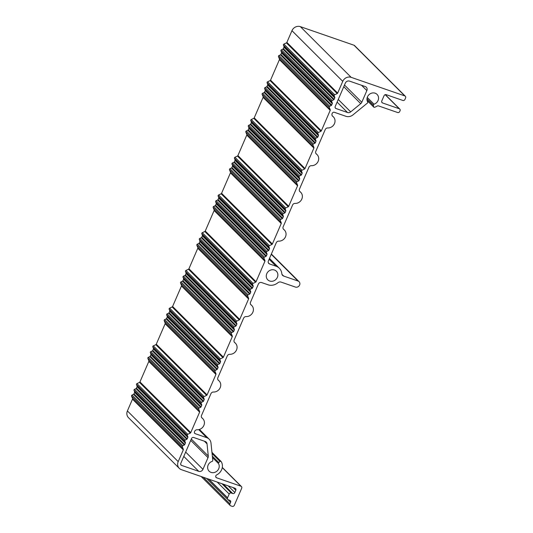 <?xml version="1.0" encoding="UTF-8"?>
<svg xmlns="http://www.w3.org/2000/svg" width="533" height="533" viewBox="0 0 533 533"><rect width="100%" height="100%" fill="white"/><g stroke="black" fill="none" stroke-linecap="round" stroke-linejoin="round"><path stroke-width="0.8" d="M266.78 273.682A6.09 5.503 -45.1 0 1 276.374 271.204A6.09 5.503 -45.1 0 1 277.367 277.347A6.09 5.503 -45.1 0 1 267.773 279.825A6.09 5.503 -45.1 0 1 266.78 273.682M179.281 468.36L128.486 417.665A6.676 6.03 -45.1 0 1 127.4 410.936L132.497 399.157A0.833 0.753 134.9 0 0 132.517 398.551L131.558 396.126A0.833 0.753 -45.1 0 1 132.017 395.06L133.503 394.347A0.833 0.753 134.9 0 0 133.95 393.887L134.576 392.428A0.833 0.753 134.9 0 0 134.596 391.822L134.03 390.403A0.833 0.753 -45.1 0 1 134.496 389.337L135.982 388.624A0.833 0.753 134.9 0 0 136.421 388.164L137.054 386.705A0.833 0.753 134.9 0 0 137.074 386.099L136.508 384.679A0.833 0.753 -45.1 0 1 136.968 383.613L139.506 382.394A0.833 0.753 134.9 0 0 139.952 381.934L148.82 361.434A0.833 0.753 134.9 0 0 148.84 360.828L147.881 358.403A0.833 0.753 -45.1 0 1 148.341 357.33L149.826 356.624A0.833 0.753 134.9 0 0 150.273 356.164L150.899 354.705A0.833 0.753 134.9 0 0 150.919 354.099L150.359 352.679A0.833 0.753 -45.1 0 1 150.819 351.607L152.305 350.901A0.833 0.753 134.9 0 0 152.751 350.441L153.377 348.982A0.833 0.753 134.9 0 0 153.397 348.375L152.831 346.956A0.833 0.753 -45.1 0 1 153.297 345.884L155.836 344.671A0.833 0.753 134.9 0 0 156.276 344.211L165.15 323.711A0.833 0.753 134.9 0 0 165.163 323.105L164.204 320.679A0.833 0.753 -45.1 0 1 164.664 319.607L166.156 318.894A0.833 0.753 134.9 0 0 166.596 318.434L167.229 316.982A0.833 0.753 134.9 0 0 167.242 316.375L166.682 314.95A0.833 0.753 -45.1 0 1 167.142 313.884L168.628 313.171A0.833 0.753 134.9 0 0 169.074 312.711L169.701 311.259A0.833 0.753 134.9 0 0 169.721 310.652L169.161 309.227A0.833 0.753 -45.1 0 1 169.621 308.161L172.159 306.948A0.833 0.753 134.9 0 0 172.599 306.488L181.473 285.988A0.833 0.753 134.9 0 0 181.493 285.382L180.527 282.95A0.833 0.753 -45.1 0 1 180.993 281.884L182.479 281.171A0.833 0.753 134.9 0 0 182.919 280.711L183.552 279.259A0.833 0.753 134.9 0 0 183.572 278.652L183.006 277.227A0.833 0.753 -45.1 0 1 183.465 276.161L184.958 275.448A0.833 0.753 134.9 0 0 185.397 274.988L186.03 273.536A0.833 0.753 134.9 0 0 186.044 272.929L185.484 271.504A0.833 0.753 -45.1 0 1 185.944 270.438L188.482 269.225A0.833 0.753 134.9 0 0 188.929 268.765L197.796 248.265A0.833 0.753 134.9 0 0 197.816 247.658L196.857 245.227A0.833 0.753 -45.1 0 1 197.317 244.161L198.802 243.448A0.833 0.753 134.9 0 0 199.249 242.988L199.875 241.536A0.833 0.753 134.9 0 0 199.895 240.929L199.329 239.504A0.833 0.753 -45.1 0 1 199.795 238.438L201.281 237.725A0.833 0.753 134.9 0 0 201.721 237.265L202.353 235.813A0.833 0.753 134.9 0 0 202.373 235.206L201.807 233.78A0.833 0.753 -45.1 0 1 202.267 232.714L204.805 231.502A0.833 0.753 134.9 0 0 205.252 231.042L214.119 210.542A0.833 0.753 134.9 0 0 214.139 209.935L213.18 207.504A0.833 0.753 -45.1 0 1 213.64 206.438L215.125 205.725A0.833 0.753 134.9 0 0 215.572 205.265L216.198 203.813A0.833 0.753 134.9 0 0 216.218 203.206L215.658 201.78A0.833 0.753 -45.1 0 1 216.118 200.714L217.604 200.002A0.833 0.753 134.9 0 0 218.044 199.542L218.677 198.089A0.833 0.753 134.9 0 0 218.697 197.483L218.13 196.057A0.833 0.753 -45.1 0 1 218.597 194.991L221.135 193.779A0.833 0.753 134.9 0 0 221.575 193.312L230.449 172.819A0.833 0.753 134.9 0 0 230.463 172.206L229.503 169.78A0.833 0.753 -45.1 0 1 229.963 168.714L231.449 168.002A0.833 0.753 134.9 0 0 231.895 167.542L232.521 166.089A0.833 0.753 134.9 0 0 232.541 165.477L231.982 164.057A0.833 0.753 -45.1 0 1 232.441 162.991L233.927 162.279A0.833 0.753 134.9 0 0 234.373 161.819L235 160.366A0.833 0.753 134.9 0 0 235.02 159.753L234.453 158.334A0.833 0.753 -45.1 0 1 234.92 157.268L237.458 156.049A0.833 0.753 134.9 0 0 237.898 155.589L246.772 135.089A0.833 0.753 134.9 0 0 246.792 134.483L245.826 132.057A0.833 0.753 -45.1 0 1 246.293 130.991L247.778 130.279A0.833 0.753 134.9 0 0 248.218 129.819L248.851 128.36A0.833 0.753 134.9 0 0 248.864 127.753L248.305 126.334A0.833 0.753 -45.1 0 1 248.764 125.268L250.25 124.555A0.833 0.753 134.9 0 0 250.697 124.096L251.323 122.637A0.833 0.753 134.9 0 0 251.343 122.03L250.783 120.611A0.833 0.753 -45.1 0 1 251.243 119.545L253.781 118.326A0.833 0.753 134.9 0 0 254.221 117.866L263.095 97.366A0.833 0.753 134.9 0 0 263.115 96.759L262.149 94.334A0.833 0.753 -45.1 0 1 262.616 93.268L264.101 92.555A0.833 0.753 134.9 0 0 264.541 92.096L265.174 90.637A0.833 0.753 134.9 0 0 265.194 90.03L264.628 88.611A0.833 0.753 -45.1 0 1 265.088 87.545L266.58 86.832A0.833 0.753 134.9 0 0 267.02 86.373L267.653 84.914A0.833 0.753 134.9 0 0 267.666 84.307L267.106 82.888A0.833 0.753 -45.1 0 1 267.566 81.822L270.104 80.603A0.833 0.753 134.9 0 0 270.551 80.143L279.419 59.643A0.833 0.753 134.9 0 0 279.439 59.036L278.479 56.611A0.833 0.753 -45.1 0 1 278.939 55.545L280.425 54.832A0.833 0.753 134.9 0 0 280.871 54.373L281.497 52.914A0.833 0.753 134.9 0 0 281.517 52.307L280.951 50.888A0.833 0.753 -45.1 0 1 281.417 49.822L282.903 49.109A0.833 0.753 134.9 0 0 283.343 48.65L283.976 47.19A0.833 0.753 134.9 0 0 283.996 46.584L283.429 45.165A0.833 0.753 -45.1 0 1 283.889 44.092L286.428 42.88A0.833 0.753 134.9 0 0 286.874 42.42L291.957 30.681A6.676 6.03 -45.1 0 1 300.365 26.65L354.005 45.225A1.672 1.506 -45.1 0 1 354.532 45.552L405.327 96.246A1.672 1.506 -45.1 0 1 405.6 97.925L404.947 99.438A1.672 1.506 -45.1 0 1 402.841 100.444L386.172 94.667A1.672 1.506 134.9 0 0 384.066 95.68L381.781 100.957A1.672 1.506 134.9 0 0 382.581 102.969L399.25 108.745A1.672 1.506 -45.1 0 1 400.05 110.757L399.723 111.51A1.672 1.506 -45.1 0 1 397.618 112.516L378.497 105.894A1.672 1.506 134.9 0 0 377.084 106.094A9.427 8.515 -45.1 0 1 374.519 107.286A0.833 0.753 -45.1 0 1 373.573 106.687L373.413 105.121A0.833 0.753 -45.1 0 1 374.033 104.208A6.09 5.503 134.9 0 0 378.05 100.53A6.09 5.503 134.9 0 0 377.058 94.388A6.09 5.503 134.9 0 0 367.464 96.866A6.09 5.503 134.9 0 0 367.677 102.003A0.833 0.753 -45.1 0 1 367.444 103.049L353.013 114.855A7.509 6.782 -45.1 0 1 345.897 116.294L334.371 112.296A1.672 1.506 134.9 0 0 332.266 113.309L332.126 113.622A2.505 2.259 134.9 0 0 332.765 116.347A6.676 6.03 -45.1 0 1 333.392 116.88A6.676 6.03 -45.1 0 1 334.284 124.022A6.676 6.03 -45.1 0 1 327.742 127.96A2.505 2.259 134.9 0 0 325.217 129.592L315.803 151.345A2.505 2.259 134.9 0 0 316.442 154.07A6.676 6.03 -45.1 0 1 317.068 154.603A6.676 6.03 -45.1 0 1 317.954 161.746A6.676 6.03 -45.1 0 1 311.419 165.683A2.505 2.259 134.9 0 0 308.893 167.315L299.479 189.068A2.505 2.259 134.9 0 0 300.119 191.793A6.676 6.03 -45.1 0 1 300.739 192.326A6.676 6.03 -45.1 0 1 301.631 199.469A6.676 6.03 -45.1 0 1 295.095 203.406A2.505 2.259 134.9 0 0 292.57 205.038L283.156 226.791A2.505 2.259 134.9 0 0 283.796 229.516A6.676 6.03 -45.1 0 1 284.415 230.049A6.676 6.03 -45.1 0 1 285.308 237.192A6.676 6.03 -45.1 0 1 278.766 241.129A2.505 2.259 134.9 0 0 276.247 242.762L268.372 260.957A2.505 2.259 134.9 0 0 269.565 263.975L276.087 266.233A10.267 9.268 -45.1 0 1 279.325 268.246A10.267 9.268 -45.1 0 1 281.81 273.649A3.338 3.011 134.9 0 0 283.676 276.061L298.027 281.031A3.338 3.011 -45.1 0 1 299.286 285.648A3.338 3.011 -45.1 0 1 295.409 287.067L281.064 282.097A3.338 3.011 134.9 0 0 277.873 282.757A10.267 9.268 -45.1 0 1 268.059 284.795L261.536 282.537A2.505 2.259 134.9 0 0 258.378 284.042L250.503 302.238A2.505 2.259 134.9 0 0 251.143 304.963A6.676 6.03 -45.1 0 1 251.769 305.496A6.676 6.03 -45.1 0 1 252.662 312.638A6.676 6.03 -45.1 0 1 246.119 316.582A2.505 2.259 134.9 0 0 243.594 318.208L234.18 339.961A2.505 2.259 134.9 0 0 234.82 342.692A6.676 6.03 -45.1 0 1 235.439 343.225A6.676 6.03 -45.1 0 1 236.332 350.361A6.676 6.03 -45.1 0 1 229.796 354.305A2.505 2.259 134.9 0 0 227.271 355.931L217.857 377.69A2.505 2.259 134.9 0 0 218.497 380.415A6.676 6.03 -45.1 0 1 219.116 380.948A6.676 6.03 -45.1 0 1 220.009 388.084A6.676 6.03 -45.1 0 1 213.473 392.028A2.505 2.259 134.9 0 0 210.948 393.654L201.534 415.414A2.505 2.259 134.9 0 0 202.174 418.139A6.676 6.03 -45.1 0 1 202.793 418.671A6.676 6.03 -45.1 0 1 203.686 425.807A6.676 6.03 -45.1 0 1 197.143 429.751A2.505 2.259 134.9 0 0 194.625 431.384L194.485 431.697A1.672 1.506 134.9 0 0 195.285 433.709L206.811 437.7A7.509 6.782 -45.1 0 1 209.176 439.172A7.509 6.782 -45.1 0 1 210.995 443.05L212.774 460.465A0.833 0.753 -45.1 0 1 212.154 461.385A6.09 5.503 134.9 0 0 208.136 465.056A6.09 5.503 134.9 0 0 209.129 471.199A6.09 5.503 134.9 0 0 218.723 468.72A6.09 5.503 134.9 0 0 218.517 463.583A0.833 0.753 -45.1 0 1 218.743 462.537L220.042 461.471A0.833 0.753 -45.1 0 1 221.195 461.598A9.427 8.515 -45.1 0 1 216.704 474.876A1.672 1.506 134.9 0 0 216.631 477.801L240.909 486.203A1.672 1.506 -45.1 0 1 241.702 488.215L234.293 505.344A1.672 1.506 -45.1 0 1 232.188 506.35L230.742 505.85A1.672 1.506 -45.1 0 1 229.943 503.838L230.596 502.326A1.672 1.506 134.9 0 0 229.803 500.314L228.351 499.814A1.672 1.506 -45.1 0 1 227.558 497.802L229.19 494.031A1.672 1.506 -45.1 0 1 231.289 493.025L232.741 493.525A1.672 1.506 134.9 0 0 234.84 492.519L235.819 490.253A1.672 1.506 134.9 0 0 235.026 488.248L181.387 469.666A6.676 6.03 -45.1 0 1 179.281 468.36A6.676 6.03 -45.1 0 1 178.202 461.625L183.299 449.852A0.833 0.753 134.9 0 0 183.312 449.246L182.353 446.814A0.833 0.753 -45.1 0 1 182.812 445.748L184.298 445.035A0.833 0.753 134.9 0 0 184.744 444.575L185.377 443.123A0.833 0.753 134.9 0 0 185.391 442.517L184.831 441.091A0.833 0.753 -45.1 0 1 185.291 440.025L186.777 439.312A0.833 0.753 134.9 0 0 187.223 438.852L187.849 437.4A0.833 0.753 134.9 0 0 187.869 436.793L187.303 435.368A0.833 0.753 -45.1 0 1 187.769 434.302L190.308 433.089A0.833 0.753 134.9 0 0 190.747 432.623L199.622 412.129A0.833 0.753 134.9 0 0 199.642 411.516L198.676 409.091A0.833 0.753 -45.1 0 1 199.142 408.025L200.628 407.312A0.833 0.753 134.9 0 0 201.068 406.852L201.701 405.4A0.833 0.753 134.9 0 0 201.721 404.787L201.154 403.368A0.833 0.753 -45.1 0 1 201.614 402.302L203.1 401.589A0.833 0.753 134.9 0 0 203.546 401.129L204.172 399.677A0.833 0.753 134.9 0 0 204.192 399.064L203.633 397.645A0.833 0.753 -45.1 0 1 204.092 396.579L206.631 395.359A0.833 0.753 134.9 0 0 207.071 394.9L215.945 374.399A0.833 0.753 134.9 0 0 215.965 373.793L214.999 371.368A0.833 0.753 -45.1 0 1 215.465 370.302L216.951 369.589A0.833 0.753 134.9 0 0 217.391 369.129L218.024 367.67A0.833 0.753 134.9 0 0 218.044 367.064L217.477 365.645A0.833 0.753 -45.1 0 1 217.937 364.579L219.429 363.866A0.833 0.753 134.9 0 0 219.869 363.406L220.502 361.947A0.833 0.753 134.9 0 0 220.515 361.341L219.956 359.922A0.833 0.753 -45.1 0 1 220.415 358.856L222.954 357.636A0.833 0.753 134.9 0 0 223.4 357.177L232.268 336.676A0.833 0.753 134.9 0 0 232.288 336.07L231.329 333.645A0.833 0.753 -45.1 0 1 231.788 332.579L233.274 331.866A0.833 0.753 134.9 0 0 233.721 331.406L234.347 329.947A0.833 0.753 134.9 0 0 234.367 329.341L233.8 327.922A0.833 0.753 -45.1 0 1 234.267 326.856L235.753 326.143A0.833 0.753 134.9 0 0 236.192 325.683L236.825 324.224A0.833 0.753 134.9 0 0 236.845 323.618L236.279 322.199A0.833 0.753 -45.1 0 1 236.739 321.132L239.277 319.913A0.833 0.753 134.9 0 0 239.723 319.454L248.591 298.953A0.833 0.753 134.9 0 0 248.611 298.347L247.652 295.922A0.833 0.753 -45.1 0 1 248.111 294.856L249.597 294.143A0.833 0.753 134.9 0 0 250.044 293.683L250.67 292.224A0.833 0.753 134.9 0 0 250.69 291.618L250.13 290.199A0.833 0.753 -45.1 0 1 250.59 289.133L252.076 288.42A0.833 0.753 134.9 0 0 252.522 287.96L253.148 286.501A0.833 0.753 134.9 0 0 253.168 285.895L252.602 284.475A0.833 0.753 -45.1 0 1 253.068 283.403L255.607 282.19A0.833 0.753 134.9 0 0 256.047 281.73L264.921 261.23A0.833 0.753 134.9 0 0 264.934 260.624L263.975 258.199A0.833 0.753 -45.1 0 1 264.435 257.126L265.927 256.42A0.833 0.753 134.9 0 0 266.367 255.96L267 254.501A0.833 0.753 134.9 0 0 267.013 253.895L266.453 252.475A0.833 0.753 -45.1 0 1 266.913 251.403L268.399 250.697A0.833 0.753 134.9 0 0 268.845 250.237L269.471 248.778A0.833 0.753 134.9 0 0 269.491 248.171L268.932 246.752A0.833 0.753 -45.1 0 1 269.392 245.68L271.93 244.467A0.833 0.753 134.9 0 0 272.37 244.007L281.244 223.507A0.833 0.753 134.9 0 0 281.264 222.901L280.298 220.469A0.833 0.753 -45.1 0 1 280.764 219.403L282.25 218.69A0.833 0.753 134.9 0 0 282.69 218.23L283.323 216.778A0.833 0.753 134.9 0 0 283.343 216.171L282.776 214.746A0.833 0.753 -45.1 0 1 283.236 213.68L284.729 212.967A0.833 0.753 134.9 0 0 285.168 212.507L285.801 211.055A0.833 0.753 134.9 0 0 285.815 210.448L285.255 209.023A0.833 0.753 -45.1 0 1 285.715 207.957L288.253 206.744A0.833 0.753 134.9 0 0 288.699 206.284L297.567 185.784A0.833 0.753 134.9 0 0 297.587 185.178L296.628 182.746A0.833 0.753 -45.1 0 1 297.088 181.68L298.573 180.967A0.833 0.753 134.9 0 0 299.02 180.507L299.646 179.055A0.833 0.753 134.9 0 0 299.666 178.448L299.1 177.023A0.833 0.753 -45.1 0 1 299.566 175.957L301.052 175.244A0.833 0.753 134.9 0 0 301.491 174.784L302.124 173.332A0.833 0.753 134.9 0 0 302.144 172.725L301.578 171.3A0.833 0.753 -45.1 0 1 302.038 170.234L304.576 169.021A0.833 0.753 134.9 0 0 305.023 168.561L313.89 148.061A0.833 0.753 134.9 0 0 313.91 147.454L312.951 145.023A0.833 0.753 -45.1 0 1 313.411 143.957L314.896 143.244A0.833 0.753 134.9 0 0 315.343 142.784L315.969 141.332A0.833 0.753 134.9 0 0 315.989 140.725L315.423 139.3A0.833 0.753 -45.1 0 1 315.889 138.234L317.375 137.521A0.833 0.753 134.9 0 0 317.815 137.061L318.448 135.609A0.833 0.753 134.9 0 0 318.468 135.002L317.901 133.576A0.833 0.753 -45.1 0 1 318.368 132.51L320.899 131.298A0.833 0.753 134.9 0 0 321.346 130.838L330.22 110.338A0.833 0.753 134.9 0 0 330.233 109.725L329.274 107.3A0.833 0.753 -45.1 0 1 329.734 106.234L331.22 105.521A0.833 0.753 134.9 0 0 331.666 105.061L332.292 103.609A0.833 0.753 134.9 0 0 332.312 103.002L331.753 101.576A0.833 0.753 -45.1 0 1 332.212 100.51L333.698 99.798A0.833 0.753 134.9 0 0 334.144 99.338L334.771 97.885A0.833 0.753 134.9 0 0 334.791 97.279L334.224 95.853A0.833 0.753 -45.1 0 1 334.691 94.787L337.229 93.575A0.833 0.753 134.9 0 0 337.669 93.108L342.752 81.369A6.676 6.03 -45.1 0 1 351.16 77.338L404.8 95.92A1.672 1.506 -45.1 0 1 405.327 96.246M205.178 441.471A3.338 3.011 -45.1 0 1 207.037 443.849L208.276 455.995A3.338 3.011 -45.1 0 1 208.017 457.634L202.953 469.333A3.338 3.011 -45.1 0 1 198.749 471.345L181.566 465.396A1.672 1.506 -45.1 0 1 180.774 463.384L191.547 438.486A1.672 1.506 -45.1 0 1 193.652 437.48L205.178 441.471M361.794 102.276A3.338 3.011 -45.1 0 1 360.748 103.655L350.694 111.883A3.338 3.011 -45.1 0 1 347.529 112.523L336.003 108.525A1.672 1.506 -45.1 0 1 335.204 106.513L345.324 83.128A3.338 3.011 -45.1 0 1 349.528 81.116L365.258 86.559A3.338 3.011 -45.1 0 1 366.851 90.583L361.794 102.276L344.505 85.027M136.968 383.613L187.769 434.302M134.496 389.337L185.291 440.025M132.017 395.06L182.812 445.748M215.778 476.948L216.631 477.801M212.327 456.135L218.743 462.537M212.474 457.561L218.517 463.583M367.25 97.439L374.033 104.208M283.889 44.092L334.691 94.787M281.417 49.822L332.212 100.51M278.939 55.545L329.734 106.234M267.566 81.822L318.368 132.51M265.088 87.545L315.889 138.234M262.616 93.268L313.411 143.957M251.243 119.545L302.038 170.234M248.764 125.268L299.566 175.957M246.293 130.991L297.088 181.68M234.92 157.268L285.715 207.957M232.441 162.991L283.236 213.68M229.963 168.714L280.764 219.403M218.597 194.991L269.392 245.68M216.118 200.714L266.913 251.403M213.64 206.438L264.435 257.126M202.267 232.714L253.068 283.403M199.795 238.438L250.59 289.133M197.317 244.161L248.111 294.856M185.944 270.438L236.739 321.132M183.465 276.161L234.267 326.856M180.993 281.884L231.788 332.579M169.621 308.161L220.415 358.856M167.142 313.884L217.937 364.579M164.664 319.607L215.465 370.302M153.297 345.884L204.092 396.579M150.819 351.607L201.614 402.302M148.341 357.33L199.142 408.025M147.881 358.403L198.676 409.091M149.826 356.624L200.628 407.312M150.273 356.164L201.068 406.852M150.899 354.705L201.701 405.4M150.919 354.099L201.721 404.787M150.359 352.679L201.154 403.368M152.305 350.901L203.1 401.589M152.751 350.441L203.546 401.129M153.377 348.982L204.172 399.677M153.397 348.375L204.192 399.064M152.831 346.956L203.633 397.645M155.836 344.671L206.631 395.359M156.276 344.211L207.071 394.9M165.15 323.711L215.945 374.399M165.163 323.105L215.965 373.793M164.204 320.679L214.999 371.368M166.156 318.894L216.951 369.589M166.596 318.434L217.391 369.129M167.229 316.982L218.024 367.67M167.242 316.375L218.044 367.064M166.682 314.95L217.477 365.645M168.628 313.171L219.429 363.866M169.074 312.711L219.869 363.406M169.701 311.259L220.502 361.947M169.721 310.652L220.515 361.341M169.161 309.227L219.956 359.922M172.159 306.948L222.954 357.636M172.599 306.488L223.4 357.177M181.473 285.988L232.268 336.676M181.493 285.382L232.288 336.07M180.527 282.95L231.329 333.645M182.479 281.171L233.274 331.866M182.919 280.711L233.721 331.406M183.552 279.259L234.347 329.947M183.572 278.652L234.367 329.341M183.006 277.227L233.8 327.922M184.958 275.448L235.753 326.143M185.397 274.988L236.192 325.683M186.03 273.536L236.825 324.224M186.044 272.929L236.845 323.618M185.484 271.504L236.279 322.199M188.482 269.225L239.277 319.913M188.929 268.765L239.723 319.454M197.796 248.265L248.591 298.953M197.816 247.658L248.611 298.347M196.857 245.227L247.652 295.922M198.802 243.448L249.597 294.143M199.249 242.988L250.044 293.683M199.875 241.536L250.67 292.224M199.895 240.929L250.69 291.618M199.329 239.504L250.13 290.199M201.281 237.725L252.076 288.42M201.721 237.265L252.522 287.96M202.353 235.813L253.148 286.501M202.373 235.206L253.168 285.895M201.807 233.78L252.602 284.475M204.805 231.502L255.607 282.19M205.252 231.042L256.047 281.73M214.119 210.542L264.921 261.23M214.139 209.935L264.934 260.624M213.18 207.504L263.975 258.199M215.125 205.725L265.927 256.42M215.572 205.265L266.367 255.96M216.198 203.813L267 254.501M216.218 203.206L267.013 253.895M215.658 201.78L266.453 252.475M217.604 200.002L268.399 250.697M218.044 199.542L268.845 250.237M218.677 198.089L269.471 248.778M218.697 197.483L269.491 248.171M218.13 196.057L268.932 246.752M221.135 193.779L271.93 244.467M221.575 193.312L272.37 244.007M230.449 172.819L281.244 223.507M230.463 172.206L281.264 222.901M229.503 169.78L280.298 220.469M231.449 168.002L282.25 218.69M231.895 167.542L282.69 218.23M232.521 166.089L283.323 216.778M232.541 165.477L283.343 216.171M231.982 164.057L282.776 214.746M233.927 162.279L284.729 212.967M234.373 161.819L285.168 212.507M235 160.366L285.801 211.055M235.02 159.753L285.815 210.448M234.453 158.334L285.255 209.023M237.458 156.049L288.253 206.744M237.898 155.589L288.699 206.284M246.772 135.089L297.567 185.784M246.792 134.483L297.587 185.178M245.826 132.057L296.628 182.746M247.778 130.279L298.573 180.967M248.218 129.819L299.02 180.507M248.851 128.36L299.646 179.055M248.864 127.753L299.666 178.448M248.305 126.334L299.1 177.023M250.25 124.555L301.052 175.244M250.697 124.096L301.491 174.784M251.323 122.637L302.124 173.332M251.343 122.03L302.144 172.725M250.783 120.611L301.578 171.3M253.781 118.326L304.576 169.021M254.221 117.866L305.023 168.561M263.095 97.366L313.89 148.061M263.115 96.759L313.91 147.454M262.149 94.334L312.951 145.023M264.101 92.555L314.896 143.244M264.541 92.096L315.343 142.784M265.174 90.637L315.969 141.332M265.194 90.03L315.989 140.725M264.628 88.611L315.423 139.3M266.58 86.832L317.375 137.521M267.02 86.373L317.815 137.061M267.653 84.914L318.448 135.609M267.666 84.307L318.468 135.002M267.106 82.888L317.901 133.576M270.104 80.603L320.899 131.298M270.551 80.143L321.346 130.838M279.419 59.643L330.22 110.338M279.439 59.036L330.233 109.725M278.479 56.611L329.274 107.3M280.425 54.832L331.22 105.521M280.871 54.373L331.666 105.061M281.497 52.914L332.292 103.609M281.517 52.307L332.312 103.002M280.951 50.888L331.753 101.576M282.903 49.109L333.698 99.798M283.343 48.65L334.144 99.338M283.976 47.19L334.771 97.885M283.996 46.584L334.791 97.279M283.429 45.165L334.224 95.853M286.428 42.88L337.229 93.575M286.874 42.42L337.669 93.108M291.957 30.681L342.752 81.369M300.365 26.65L351.16 77.338M354.005 45.225L404.8 95.92M381.721 102.116L382.581 102.969M385.152 94.674L399.25 108.745M367.017 100.144L373.573 106.687M366.984 98.705L373.413 105.121M332.332 115.914L332.765 116.347M316.009 153.637L316.442 154.07M299.686 191.36L300.119 191.793M283.363 229.083L283.796 229.516M268.286 262.696L269.565 263.975M269.105 259.265L276.087 266.233M281.964 274.355L283.676 276.061M271.25 254.308L298.027 281.031M250.71 304.53L251.143 304.963M234.387 342.259L234.82 342.692M218.064 379.982L218.497 380.415M201.74 417.705L202.174 418.139M194.425 432.856L195.285 433.709M198.722 429.625L206.811 437.7M212.061 453.51L220.042 461.471M222.268 467.601L240.909 486.203M203.313 477.262L229.943 503.838M206.631 478.414L230.596 502.326M208.916 479.2L227.558 497.802M217.204 482.072L229.19 494.031M221.968 483.724L231.289 493.025M223.42 484.224L232.741 493.525M228.184 485.876L234.84 492.519M233.161 487.602L235.819 490.253M127.4 410.936L178.202 461.625M132.497 399.157L183.299 449.852M132.517 398.551L183.312 449.246M131.558 396.126L182.353 446.814M133.503 394.347L184.298 445.035M133.95 393.887L184.744 444.575M134.576 392.428L185.377 443.123M134.596 391.822L185.391 442.517M134.03 390.403L184.831 441.091M135.982 388.624L186.777 439.312M136.421 388.164L187.223 438.852M137.054 386.705L187.849 437.4M137.074 386.099L187.869 436.793M136.508 384.679L187.303 435.368M139.506 382.394L190.308 433.089M139.952 381.934L190.747 432.623M148.82 361.434L199.622 412.129M148.84 360.828L199.642 411.516M204.372 441.191L207.037 443.849M180.714 464.543L181.566 465.396M183.792 456.415L198.749 471.345M185.664 452.077L202.953 469.333M190.727 440.385L208.017 457.634M191.3 439.052L208.276 455.995M343.772 86.712L360.748 103.655M361.527 85.267L366.851 90.583M335.144 107.673L336.003 108.525M337.109 102.116L347.529 112.523M338.255 99.464L350.694 111.883M385.306 94.634L399.777 109.072M367.07 100.424L373.773 107.12M332.179 115.674L333.392 116.88M315.856 153.397L317.068 154.603M299.533 191.12L300.739 192.326M283.21 228.844L284.415 230.049M269.471 258.412L279.325 268.246M271.364 254.034L299.073 281.684M250.557 304.296L251.769 305.496M234.234 342.019L235.439 343.225M217.91 379.743L219.116 380.948M201.587 417.466L202.793 418.671M199.429 429.445L209.176 439.172M211.941 452.344L221.095 461.478M222.294 467.434L241.436 486.536M201.148 476.515L230.216 505.517M206.744 478.454L227.824 499.488"/></g></svg>
